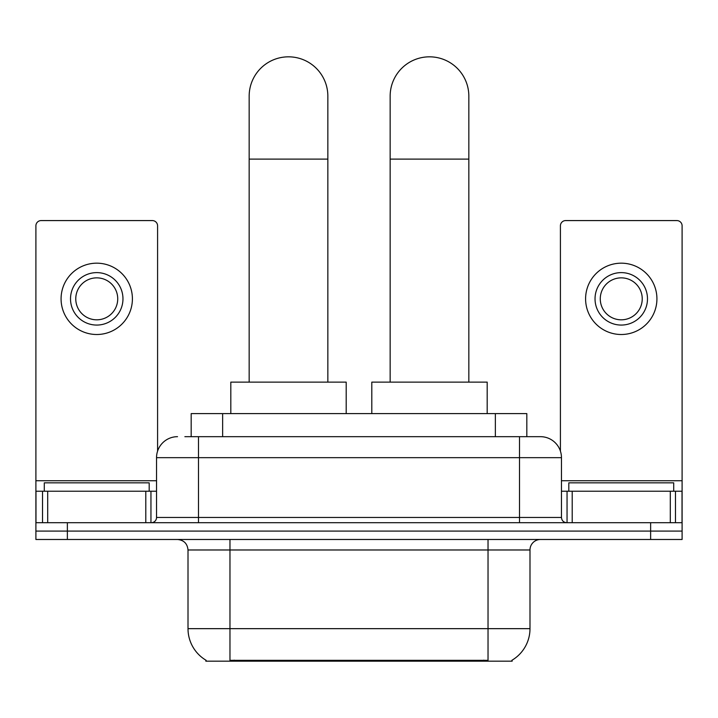 <?xml version="1.0" encoding="UTF-8"?>
<svg xmlns="http://www.w3.org/2000/svg" width="718" height="718" viewBox="0 0 718 718"><rect width="100%" height="100%" fill="white"/><g stroke="black" fill="none" stroke-linecap="round" stroke-linejoin="round"><path stroke-width="1.08" d="M191.176 436.679L191.176 413.604L526.824 413.604L526.824 436.679M512.158 660.138L512.158 661.17L205.842 661.17L205.842 660.138M206.156 660.327A36.717 36.717 0 0 1 188.008 628.654L229.966 628.654L229.966 660.327L488.034 660.327L488.034 628.654L529.992 628.654L529.992 549.979A10.492 10.492 0 0 1 540.483 539.487M188.008 628.654L188.008 549.979C187.389 543.607 183.889 540.107 177.517 539.487M511.844 660.327A36.717 36.717 0 0 0 529.992 628.654M67.366 539.487L682.1 539.487L682.1 531.096L35.9 531.096L35.9 539.487L67.366 539.487L67.366 531.096L35.9 531.096L35.9 491.229L47.702 491.229L47.702 522.704M185.343 436.679L540.483 436.679A20.984 20.984 0 0 1 561.458 457.662L561.458 517.454C561.772 520.64 563.522 522.39 566.708 522.704M184.867 436.679L198.5 436.679L198.5 457.662L156.542 457.662L156.542 517.454A5.241 5.241 0 0 1 151.292 522.704M177.517 436.679A20.984 20.984 0 0 0 156.542 457.662M650.634 539.487L650.634 531.096L682.1 531.096L682.1 491.229L682.1 522.704L35.9 522.704M650.634 522.704L650.634 531.096L67.366 531.096L67.366 522.704M561.458 457.662L519.5 457.662L519.5 436.679L540.483 436.679M149.191 491.229L149.191 482.837L44.292 482.837L44.292 491.229M145.79 522.704L145.79 491.229L47.702 491.229M157.583 451.11L157.583 225.829A5.241 5.241 0 0 0 152.342 220.579L41.141 220.579A5.241 5.241 0 0 0 35.9 225.829L35.9 491.229M145.79 491.229L156.542 491.229M96.742 272.616A26.225 26.225 0 0 0 70.517 298.841A26.225 26.225 0 0 0 96.742 325.066A26.225 26.225 0 0 0 122.966 298.841A26.225 26.225 0 0 0 96.742 272.616M96.742 277.857A20.984 20.984 0 0 0 75.767 298.841A20.984 20.984 0 0 0 96.742 319.815A20.984 20.984 0 0 0 117.725 298.841A20.984 20.984 0 0 0 96.742 277.857M96.742 334.507A35.667 35.667 0 0 0 132.408 298.841A35.667 35.667 0 0 0 96.742 263.174A35.667 35.667 0 0 0 61.075 298.841A35.667 35.667 0 0 0 96.742 334.507M673.708 491.229L673.708 482.837L568.809 482.837L568.809 491.229M249.164 382.129L249.164 96.167A39.337 39.337 0 0 1 288.501 56.83A39.337 39.337 0 0 1 327.848 96.167A39.337 39.337 0 0 0 288.501 56.83M327.848 382.129L327.848 96.167M346.202 413.604L346.202 382.129L230.81 382.129L230.81 413.604M390.152 382.129L390.152 96.167A39.337 39.337 0 0 1 429.499 56.83A39.337 39.337 0 0 1 468.836 96.167A39.337 39.337 0 0 0 429.499 56.83M468.836 382.129L468.836 96.167M487.19 413.604L487.19 382.129L371.798 382.129L371.798 413.604M670.298 522.704L670.298 491.229L572.21 491.229L572.21 522.704M670.298 491.229L682.1 491.229L682.1 225.829A5.241 5.241 0 0 0 676.859 220.579L565.658 220.579A5.241 5.241 0 0 0 560.417 225.829L560.417 451.11M561.458 491.229L572.21 491.229M621.258 272.616A26.225 26.225 0 0 0 595.034 298.841A26.225 26.225 0 0 0 621.258 325.066A26.225 26.225 0 0 0 647.483 298.841A26.225 26.225 0 0 0 621.258 272.616M621.258 277.857A20.984 20.984 0 0 0 600.275 298.841A20.984 20.984 0 0 0 621.258 319.815A20.984 20.984 0 0 0 642.233 298.841A20.984 20.984 0 0 0 621.258 277.857M621.258 334.507A35.667 35.667 0 0 0 656.925 298.841A35.667 35.667 0 0 0 621.258 263.174A35.667 35.667 0 0 0 585.592 298.841A35.667 35.667 0 0 0 621.258 334.507M483.833 661.17L483.833 660.138M234.167 661.17L234.167 660.138M222.643 436.679L222.643 413.604M495.357 436.679L495.357 413.604M488.034 539.487L488.034 549.979L188.008 549.979M529.992 549.979L488.034 549.979L488.034 628.654L229.966 628.654L229.966 539.487M198.5 522.704L198.5 517.454L561.458 517.454M156.542 517.454L198.5 517.454L198.5 457.662L519.5 457.662L519.5 522.704M156.542 480.737L35.9 480.737M150.951 491.229L150.951 522.704M35.981 491.229L35.981 522.704M42.533 522.704L42.533 491.229M249.164 159.109L327.848 159.109M390.152 159.109L468.836 159.109M682.1 480.737L561.458 480.737M682.019 522.704L682.019 491.229M675.467 491.229L675.467 522.704M567.049 522.704L567.049 491.229"/></g></svg>
